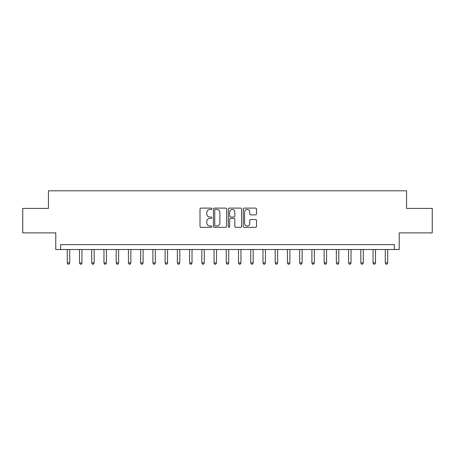 <?xml version="1.0" encoding="UTF-8"?>
<svg xmlns="http://www.w3.org/2000/svg" width="455" height="455" viewBox="0 0 455 455"><rect width="100%" height="100%" fill="white"/><g stroke="black" fill="none" stroke-linecap="round" stroke-linejoin="round"><path stroke-width="0.68" d="M211.842 208.782A0.671 0.671 0 0 0 211.171 208.111L200.968 208.111A0.961 0.961 0 0 0 200.007 209.072L200.007 226.357A0.961 0.961 0 0 0 200.968 227.318L211.171 227.318A0.671 0.671 0 0 0 211.842 226.647A0.671 0.671 0 0 0 211.171 225.976L209.852 225.976A3.071 3.071 0 0 1 206.78 222.899L206.78 221.46A3.071 3.071 0 0 1 209.852 218.389L211.171 218.389A0.671 0.671 0 0 0 211.842 217.718A0.671 0.671 0 0 0 211.171 217.041L209.852 217.041A3.071 3.071 0 0 1 206.78 213.969L206.78 212.53A3.071 3.071 0 0 1 209.852 209.454L211.171 209.454A0.671 0.671 0 0 0 211.842 208.782M255.568 214.879A0.961 0.961 0 0 0 256.529 213.924L256.529 209.072A0.961 0.961 0 0 0 255.568 208.111L244.238 208.111A0.961 0.961 0 0 0 243.277 209.072L243.277 226.357A0.961 0.961 0 0 0 244.238 227.318L255.568 227.318A0.961 0.961 0 0 0 256.529 226.357L256.529 220.499A0.961 0.961 0 0 0 255.568 219.537L250.716 219.537A0.961 0.961 0 0 0 249.761 220.499L249.761 223.405A2.571 2.571 0 0 1 247.19 225.976A2.571 2.571 0 0 1 244.619 223.405L244.619 212.024A2.571 2.571 0 0 1 247.19 209.454A2.571 2.571 0 0 1 249.761 212.024L249.761 213.924A0.961 0.961 0 0 0 250.716 214.879L255.568 214.879M394.331 249.516L399.228 249.516L399.228 232.88L432.25 232.88L432.25 208.418L406.565 208.418L406.565 190.804L48.435 190.804L48.435 208.418L22.75 208.418L22.75 232.88L55.772 232.88L55.772 249.516L394.331 249.516L394.331 244.625L60.669 244.625L60.669 249.516M226.658 209.072A0.961 0.961 0 0 0 225.697 208.111L214.368 208.111A0.961 0.961 0 0 0 213.406 209.072L213.406 226.357A0.961 0.961 0 0 0 214.368 227.318L225.697 227.318A0.961 0.961 0 0 0 226.658 226.357L226.658 209.072M229.303 208.111L240.632 208.111A0.961 0.961 0 0 1 241.594 209.072L241.594 226.357A0.961 0.961 0 0 1 240.632 227.318L235.787 227.318A0.961 0.961 0 0 1 234.825 226.357L234.825 219.35A0.961 0.961 0 0 0 233.864 218.389L230.645 218.389A0.961 0.961 0 0 0 229.684 219.35L229.684 226.647A0.671 0.671 0 0 1 229.013 227.318A0.671 0.671 0 0 1 228.342 226.647L228.342 209.072A0.961 0.961 0 0 1 229.303 208.111M215.42 209.454A0.671 0.671 0 0 0 214.749 210.125L214.749 225.305A0.671 0.671 0 0 0 215.42 225.976L216.813 225.976A3.071 3.071 0 0 0 219.89 222.899L219.89 212.53A3.071 3.071 0 0 0 216.813 209.454L215.42 209.454M234.825 212.07A2.571 2.571 0 0 0 232.255 209.505A2.571 2.571 0 0 0 229.684 212.07L229.684 216.079A0.961 0.961 0 0 0 230.645 217.041L233.864 217.041A0.961 0.961 0 0 0 234.825 216.079L234.825 212.07M67.272 249.516L67.272 262.922L69.717 262.922L69.717 249.516M69.717 262.922L68.984 264.196L68.005 264.196L67.272 262.922M79.5 249.516L79.5 262.922L81.951 262.922L81.951 249.516M81.951 262.922L81.218 264.196L80.239 264.196L79.5 262.922M91.734 249.516L91.734 262.922L94.179 262.922L94.179 249.516M94.179 262.922L93.446 264.196L92.467 264.196L91.734 262.922M103.968 249.516L103.968 262.922L106.413 262.922L106.413 249.516M106.413 262.922L105.679 264.196L104.701 264.196L103.968 262.922M116.196 249.516L116.196 262.922L118.641 262.922L118.641 249.516M118.641 262.922L117.908 264.196L116.929 264.196L116.196 262.922M128.429 249.516L128.429 262.922L130.875 262.922L130.875 249.516M130.875 262.922L130.141 264.196L129.163 264.196L128.429 262.922M140.658 249.516L140.658 262.922L143.103 262.922L143.103 249.516M143.103 262.922L142.369 264.196L141.391 264.196L140.658 262.922M152.891 249.516L152.891 262.922L155.337 262.922L155.337 249.516M155.337 262.922L154.603 264.196L153.625 264.196L152.891 262.922M165.119 249.516L165.119 262.922L167.565 262.922L167.565 249.516M167.565 262.922L166.831 264.196L165.853 264.196L165.119 262.922M177.353 249.516L177.353 262.922L179.799 262.922L179.799 249.516M179.799 262.922L179.065 264.196L178.087 264.196L177.353 262.922M189.581 249.516L189.581 262.922L192.027 262.922L192.027 249.516M192.027 262.922L191.293 264.196L190.315 264.196L189.581 262.922M201.815 249.516L201.815 262.922L204.261 262.922L204.261 249.516M204.261 262.922L203.527 264.196L202.549 264.196L201.815 262.922M214.043 249.516L214.043 262.922L216.495 262.922L216.495 249.516M216.495 262.922L215.755 264.196L214.777 264.196L214.043 262.922M226.277 249.516L226.277 262.922L228.723 262.922L228.723 249.516M228.723 262.922L227.989 264.196L227.011 264.196L226.277 262.922M238.505 249.516L238.505 262.922L240.957 262.922L240.957 249.516M240.957 262.922L240.223 264.196L239.245 264.196L238.505 262.922M250.739 249.516L250.739 262.922L253.185 262.922L253.185 249.516M253.185 262.922L252.451 264.196L251.473 264.196L250.739 262.922M262.973 249.516L262.973 262.922L265.419 262.922L265.419 249.516M265.419 262.922L264.685 264.196L263.707 264.196L262.973 262.922M275.201 249.516L275.201 262.922L277.647 262.922L277.647 249.516M277.647 262.922L276.913 264.196L275.935 264.196L275.201 262.922M287.435 249.516L287.435 262.922L289.88 262.922L289.88 249.516M289.88 262.922L289.147 264.196L288.169 264.196L287.435 262.922M299.663 249.516L299.663 262.922L302.109 262.922L302.109 249.516M302.109 262.922L301.375 264.196L300.397 264.196L299.663 262.922M311.897 249.516L311.897 262.922L314.342 262.922L314.342 249.516M314.342 262.922L313.609 264.196L312.63 264.196L311.897 262.922M324.125 249.516L324.125 262.922L326.571 262.922L326.571 249.516M326.571 262.922L325.837 264.196L324.859 264.196L324.125 262.922M336.359 249.516L336.359 262.922L338.804 262.922L338.804 249.516M338.804 262.922L338.071 264.196L337.092 264.196L336.359 262.922M348.587 249.516L348.587 262.922L351.033 262.922L351.033 249.516M351.033 262.922L350.299 264.196L349.321 264.196L348.587 262.922M360.821 249.516L360.821 262.922L363.266 262.922L363.266 249.516M363.266 262.922L362.533 264.196L361.554 264.196L360.821 262.922M373.049 249.516L373.049 262.922L375.5 262.922L375.5 249.516M375.5 262.922L374.761 264.196L373.783 264.196L373.049 262.922M385.283 249.516L385.283 262.922L387.728 262.922L387.728 249.516M387.728 262.922L386.995 264.196L386.016 264.196L385.283 262.922"/></g></svg>
